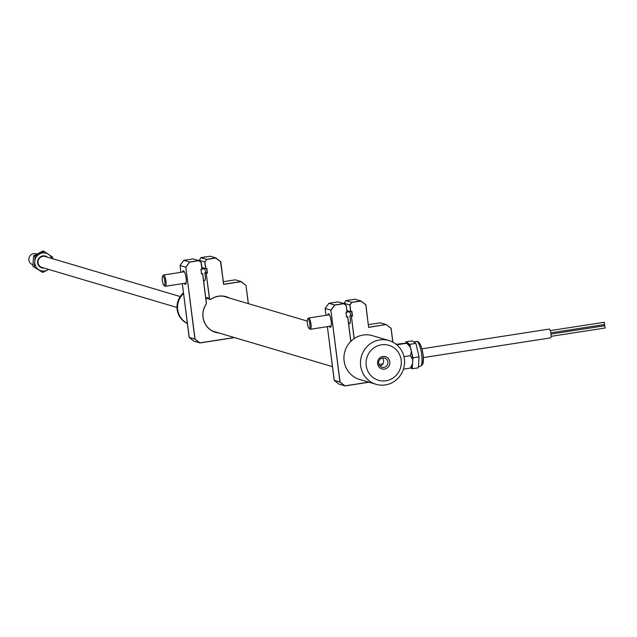 <?xml version="1.0" encoding="UTF-8"?>
<svg xmlns="http://www.w3.org/2000/svg" width="637" height="637" viewBox="0 0 637 637"><rect width="100%" height="100%" fill="white"/><g stroke="black" fill="none" stroke-linecap="round" stroke-linejoin="round"><path stroke-width="0.96" d="M183.567 293.466A18.25 17.581 106.5 0 0 187.35 323.373M381.993 364.985A18.473 17.804 106.5 0 0 382.439 363.918A18.25 17.581 -73.5 0 1 381.977 365.001M385.958 380.775A18.25 17.581 106.5 0 0 401.175 360.072A18.25 17.581 106.5 0 0 381.412 344.792A18.25 17.581 106.5 0 0 366.195 365.495A18.25 17.581 106.5 0 0 385.958 380.775M379.676 339.943A22.813 21.977 -73.5 0 1 389 340.564A22.813 21.977 -73.5 0 1 404.487 363.902A22.813 21.977 -73.5 0 1 385.361 384.923A22.813 21.977 -73.5 0 1 376.037 384.302A22.813 21.977 -73.5 0 1 360.55 360.972A22.813 21.977 -73.5 0 1 379.676 339.943M382.893 356.489A6.386 6.155 106.5 0 0 377.566 363.727A6.386 6.155 106.5 0 0 384.477 369.078A6.386 6.155 106.5 0 0 389.804 361.832A6.386 6.155 106.5 0 0 382.893 356.489M382.678 357.938A4.793 4.618 106.5 0 0 381.913 367.254A4.793 4.618 106.5 0 0 387.893 362.971A4.793 4.618 106.5 0 0 382.678 357.938M389 340.564L372.462 335.667A22.813 21.977 106.5 0 0 363.138 335.046A22.813 21.977 106.5 0 0 344.012 356.075A22.813 21.977 106.5 0 0 359.499 379.405L376.037 384.302M379.947 366.052A4.793 4.618 106.5 0 0 382.335 358.002M604.33 322.242L604.672 324.48M604.187 324.567L604.258 325.818M604.768 325.746L605.118 327.991M550.384 337.881A4.451 1.083 -98.8 0 0 550.511 337.889A4.451 1.083 -98.8 0 0 550.941 333.581A4.451 1.083 -98.8 0 0 549.277 329.114A4.451 1.083 -98.8 0 0 549.15 329.098A4.451 1.083 -98.8 0 0 549.03 329.146M409.01 344.362A12.772 3.105 81.2 0 1 410.204 347.038L406.82 343.239L407.823 342.897A12.772 3.105 81.2 0 1 409.01 344.362M407.823 342.897L396.19 344.314M411.422 367.708L410.427 368.051L412.609 363.576A12.772 3.105 81.2 0 1 411.526 367.613A12.772 3.105 81.2 0 1 411.422 367.708L411.526 367.613M410.204 347.038L411.398 351.178A12.772 3.105 81.2 0 1 412.601 359.451L412.609 363.576M412.601 359.451L410.403 355.653L403.946 356.648M410.403 355.653L411.398 351.178M406.82 343.239L396.771 344.792M410.427 368.051L403.452 369.134M405.825 342.961L405.896 341.822L412.02 340.875L415.889 343.383L409.766 344.33L411.319 350.891M411.613 352.15L412.943 357.795L412.609 363.106M415.889 343.383L419.066 356.847L412.943 357.795M419.066 356.847L418.366 367.812L412.243 368.759L410.937 367.915M412.513 364.555L412.243 368.759M405.896 341.822L407.553 342.897M408.373 343.431L409.766 344.33M187.35 323.413A18.25 17.581 -73.5 0 1 182.078 294.716A18.25 17.581 -73.5 0 1 183.544 293.243M183.496 292.869A18.25 17.581 106.5 0 0 181.728 294.613A18.25 17.581 106.5 0 0 187.358 323.477M36.89 254.052L35.998 253.789A5.701 5.494 106.5 0 0 28.888 259.872A5.701 5.494 106.5 0 0 32.758 264.721L32.965 264.785M39.032 266.067A5.701 5.494 106.5 0 0 41.493 267.293M39.765 257.929A5.701 5.494 106.5 0 0 39.637 257.436M44.725 256.392A5.701 5.494 106.5 0 0 41.994 256.082M180.231 296.539L45.171 256.504A5.701 5.494 106.5 0 0 38.061 262.595A5.701 5.494 106.5 0 0 41.931 267.444L176.99 307.472M41.031 267.588A6.155 5.932 106.5 0 0 42.504 267.612M45.745 256.679A6.155 5.932 106.5 0 0 44.494 255.891M41.222 267.174A5.701 5.494 -73.5 0 1 39.645 266.688M32.909 266.306L42.719 272.437L32.909 266.306L33.18 261.027L33.65 255.811L42.814 251.05L44.2 251.456L35.035 256.225L34.756 261.496A9.125 8.791 -73.5 0 1 39.709 253.868A9.125 8.791 106.5 0 1 48.508 254.346A9.125 8.791 -73.5 0 1 51.756 258.455M42.838 255.891A5.701 5.494 -73.5 0 1 44.431 256.345M42.719 272.437L47.393 270.08A9.125 8.791 -73.5 0 1 34.756 261.496L34.294 266.712M48.516 269.395A9.125 8.791 -73.5 0 1 47.393 270.08L48.635 269.427M52.56 258.694L52.624 257.181L44.2 251.456M33.65 255.811L35.035 256.225M44.08 268.081A6.155 5.932 -73.5 0 1 38.626 258.63A6.155 5.932 -73.5 0 1 47.321 257.141M327.617 315.06A6.84 1.664 81.2 0 1 328.803 313.945A6.84 1.664 81.2 0 1 331.152 321.072A6.84 1.664 81.2 0 1 330.826 327.036A6.84 1.664 81.2 0 1 329.361 326.327M330.372 326.176A6.155 1.497 -98.8 0 0 331.001 326.534A6.155 1.497 -98.8 0 0 331.065 326.526M334.25 380.345L340.094 382.081L344.967 385.847L339.123 384.238L334.178 380.416L327.378 326.638L334.25 380.345M325.173 308.475L325.953 315.315L325.173 308.475M392.782 342.101L391.054 328.421L386.189 324.528L380.345 322.927M368.704 327.235L386.189 324.528L368.632 327.378L365.781 304.82L360.916 301.054L351.823 302.464L349.976 304.98L350.804 311.565L351.903 311.397L350.684 311.684L349.832 304.94L351.735 302.352L360.916 300.927L355.072 299.326M360.916 300.927L365.853 304.749L368.632 327.378L365.861 304.757M391.054 328.421L386.189 324.528M369.006 382.224L344.912 385.95L339.967 382.136L330.874 310.163L340.094 382.081M351.903 311.397L352.5 316.119L349.824 315.761A6.155 1.497 81.2 0 1 350.326 321.98A6.155 1.497 81.2 0 1 348.957 323.293M352.5 316.119L351.401 316.286L354.212 338.55M382.598 363.894A18.592 17.916 -73.5 0 1 382.264 364.73M350.78 341.376L347.683 316.86L346.592 317.035L345.995 312.305L347.093 312.138L346.257 305.553L343.861 303.698L334.767 305.107L331.017 310.203M344.967 385.847L368.783 382.152M354.084 338.637L351.401 316.286M351.552 311.445L352.341 316.016L349.824 315.761M348.304 311.859A6.155 1.497 81.2 0 1 350.915 315.594M350.684 311.684L346.974 310.585M349.832 304.94L344.044 303.22L345.947 300.632L351.735 302.352M355.127 299.215L345.947 300.632M380.4 322.816L368.377 324.679M329.178 314.36A6.155 1.497 -98.8 0 0 329.114 314.367A6.155 1.497 -98.8 0 0 328.628 314.901M334.68 304.988L330.874 310.163L325.085 308.451L328.891 303.276L334.68 304.988L343.861 303.57L338.072 301.85L328.891 303.276M343.861 303.57L346.329 305.481L346.958 312.162M347.181 312.226L346.002 312.369M346.09 312.393L346.576 316.868M346.655 316.892L347.754 316.724L346.592 316.382M347.754 316.724L350.86 341.305M228.635 297.798A18.473 17.804 106.5 0 0 226.031 296.786A18.473 17.804 106.5 0 0 218.475 296.285A18.473 17.804 106.5 0 0 211.078 299.239A1.139 1.099 -73.5 0 1 209.39 298.466L209.525 298.458A1.027 0.987 106.5 0 0 211.054 299.151A18.592 17.916 -73.5 0 1 229.272 297.989M182.564 272.071A6.84 1.664 81.2 0 1 183.751 270.956A6.84 1.664 81.2 0 1 186.1 278.082A6.84 1.664 81.2 0 1 185.773 284.046A6.84 1.664 81.2 0 1 184.316 283.338M185.319 283.186A6.155 1.497 -98.8 0 0 186.012 283.529M210.075 256.225L200.926 257.738L206.683 259.363L215.863 257.937L210.075 256.225L200.894 257.643L199.062 260.772M248.303 303.626L246.001 285.432L241.136 281.665L223.579 284.389L220.728 261.831L215.863 258.065L206.77 259.474L204.923 261.982L198.991 260.23M204.923 261.982L205.751 268.575L201.929 267.596M206.77 259.474L204.78 261.95L205.632 268.695L206.499 268.456M215.863 257.937L220.8 261.759L223.643 284.245M246.001 285.432L248.39 303.65L246.001 285.432M183.87 260.382L189.627 261.998L198.808 260.581L201.276 262.492L202.128 269.236L200.95 269.379M201.037 269.403L201.523 273.878M201.005 262.412L201.905 269.172M192.963 258.972L183.838 260.286L180.032 265.462L180.9 272.325L180.032 265.462L183.838 260.286L192.963 258.972M234.496 337.602L199.859 342.961L194.914 339.139L185.821 267.174L195.041 339.091L199.914 342.849L194.07 341.249L189.125 337.427L195.041 339.091M180.12 265.478L185.821 267.174L189.627 261.998L185.964 267.214M184.125 271.37A6.155 1.497 -98.8 0 0 183.575 271.911M198.808 260.581L193.019 258.861M201.539 273.392L202.701 273.735L201.539 274.037L200.942 269.316L202.128 269.236L201.276 262.492L198.808 260.708L189.715 262.118M206.157 304.088L206.237 304.112A18.473 17.804 106.5 0 0 215.529 332.211A18.473 17.804 106.5 0 0 218.268 332.785M205.687 297.368L209.39 298.466L206.197 273.193L204.772 272.771A6.155 1.497 81.2 0 1 205.273 278.99A6.155 1.497 81.2 0 1 203.904 280.304M205.751 268.575L206.85 268.408L207.447 273.13L206.197 273.193L209.525 298.458M218.905 332.976A18.592 17.916 -73.5 0 1 206.181 304.056A1.027 0.987 106.5 0 0 206.356 303.323L202.63 273.87L201.539 274.037M199.914 342.849L234.273 337.53M206.436 303.3L202.701 273.743L206.356 303.323M206.722 268.527L207.288 273.026L205.862 272.596A6.155 1.497 81.2 0 0 203.251 268.862M220.529 261.68L223.651 284.253L241.136 281.538L235.348 279.826L223.324 281.689M241.136 281.538L245.802 285.28M189.205 337.355L182.325 283.648L189.125 337.427L194.062 341.249M163.996 285.408L164.951 286.148A5.701 1.385 -98.8 0 0 165.325 286.276A5.701 1.385 -98.8 0 0 165.899 280.957A5.701 1.385 -98.8 0 0 163.582 275.009A5.701 1.385 -98.8 0 0 163.263 275.24L162.578 276.243A4.793 1.163 -98.8 0 0 162.363 280.519A4.793 1.163 -98.8 0 0 163.996 285.408A4.793 1.163 -98.8 0 0 164.792 281.036A4.793 1.163 -98.8 0 0 162.578 276.243M309.049 328.397L310.004 329.146A5.701 1.385 -98.8 0 0 310.378 329.273A5.701 1.385 -98.8 0 0 310.689 322.378A5.701 1.385 -98.8 0 0 308.634 317.998A5.701 1.385 -98.8 0 0 308.316 318.229L307.631 319.233A4.793 1.163 -98.8 0 0 307.639 324.83A4.793 1.163 -98.8 0 0 309.049 328.397A4.793 1.163 -98.8 0 0 309.622 322.712A4.793 1.163 -98.8 0 0 307.631 319.233M421.224 365.495A12.549 3.05 -98.8 0 0 421.153 351.457A12.549 3.05 -98.8 0 0 416.55 341.44C421.71 340.222 425.269 361.115 422.427 364.667L420.396 366.235A12.549 3.05 -98.8 0 0 421.224 365.495M418.413 343.024A10.718 2.604 81.2 0 1 422.442 351.186A10.718 2.604 81.2 0 1 422.57 363.528M350.74 340.357L351.584 340.604M391.134 328.366L392.87 342.149L391.134 328.358M207.447 273.13L206.348 273.297M332.434 366.625L212.917 331.2M327.434 327.084L326.431 326.781M307.273 321.104L223.292 296.213M604.362 322.234L550.241 330.611M604.704 324.488L550.814 332.832M604.8 325.738L550.997 334.067M605.15 327.991L551.077 336.36M421.949 348.797L549.15 329.098M378.951 364.46L382.941 363.838M423.31 357.588L550.511 337.889M416.55 341.44L413.596 341.894M420.396 366.235L418.445 366.538M40.473 267.007L41.047 267.182M43.714 256.074L44.287 256.241M386.189 324.536L391.134 328.35M205.783 298.092L210.162 299.39M224.16 296.229L226.031 296.786M213.658 331.662L215.529 332.211M205.018 280.129L203.537 280.36M186.131 283.059L165.325 286.276M204.366 268.695L202.112 269.045M184.388 271.784L163.582 275.009M350.071 323.126L348.59 323.349M331.184 326.048L310.378 329.273M349.418 311.684L347.157 312.034M329.44 314.782L308.634 317.998"/></g></svg>
